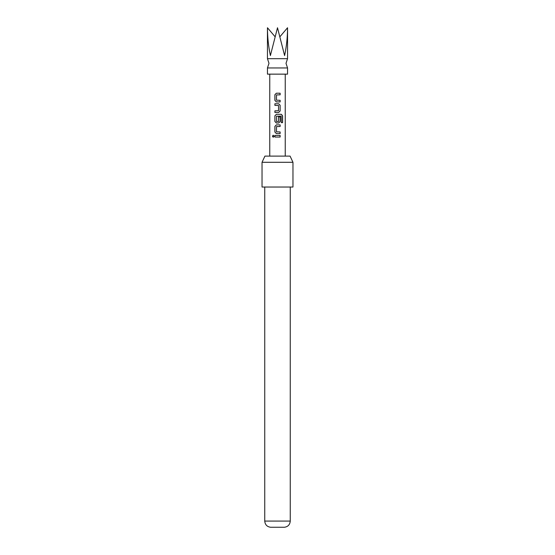 <?xml version="1.0" encoding="UTF-8"?>
<svg xmlns="http://www.w3.org/2000/svg" width="555" height="555" viewBox="0 0 555 555"><rect width="100%" height="100%" fill="white"/><g stroke="black" fill="none" stroke-linecap="round" stroke-linejoin="round"><path stroke-width="0.83" d="M272.401 136.232L273.206 135.226L274.094 136.232L273.206 137.238L272.401 136.232M273.247 137.238L272.505 136.232L273.247 135.226M270.389 58.677L287.552 58.677L286.005 63.319L287.552 67.96L267.448 67.96L268.995 63.319L267.448 58.677L270.389 58.677M287.552 58.677L287.552 27.75C287.511 37.254 286.526 46.537 284.611 55.583L277.5 27.75L270.389 55.583C268.474 46.537 267.489 37.254 267.448 27.75L275.009 36.651M267.448 67.96L267.448 74.141L287.552 74.141L287.552 67.96M280.129 101.919L276.376 101.919L274.892 100.399L274.892 94.718L276.376 93.205L280.129 93.205L280.129 94.829L276.487 94.933L276.487 100.184L280.129 100.295L280.129 101.919M280.129 105.27L280.129 110.958L278.652 112.471L274.892 112.471L274.892 110.847L278.541 110.736L278.541 105.492L274.892 105.381L274.892 103.757L278.652 103.757L280.129 105.27L280.129 110.958M281.26 122.648L281.163 116.113L276.487 116.224L276.598 121.58L278.541 121.469L278.541 116.855L280.129 116.855L280.129 121.51L278.652 123.023L276.376 123.023L274.892 121.51L274.892 115.829L276.376 114.309L281.357 114.309L282.599 115.829L282.599 122.648L281.26 122.648M280.129 133.582L276.376 133.582L274.892 132.062L274.892 126.38L276.376 124.868L280.129 124.868L280.129 126.491L276.487 126.595L276.487 131.847L280.129 131.958L280.129 133.582M280.129 137.043L274.892 137.043L274.892 135.42L280.129 135.42L280.129 137.043M264.922 156.108L290.078 156.108L292.964 162.289L262.036 162.289L264.922 156.108M290.258 521.076C289.911 524.69 287.976 526.744 284.458 527.25L270.542 527.25C267.024 526.744 265.089 524.69 264.742 521.076L290.258 521.076L290.258 187.035M262.036 162.289L262.036 187.035L292.964 187.035L292.964 162.289M287.552 27.75L279.991 36.651M274.94 137.043L274.94 135.42M280.081 135.42L280.081 137.043M276.404 133.582L274.892 132.062M280.081 131.958L280.081 133.582M280.081 124.868L280.081 126.491M274.94 132.062L274.892 126.38M274.94 126.38L276.404 124.868M281.281 114.309L282.599 115.829M282.502 115.829L282.502 122.648M276.404 123.023L274.94 121.51L274.892 115.829M274.94 115.829L276.404 114.309M280.081 116.855L280.129 121.51M280.081 121.51L278.624 123.023M280.081 110.958L278.624 112.471M278.624 103.757L280.081 105.27M274.94 105.381L274.94 103.757M274.94 112.471L274.94 110.847M276.404 101.919L274.892 100.399M280.081 100.295L280.081 101.919M280.081 93.205L280.081 94.829M274.94 100.399L274.892 94.718M274.94 94.718L276.404 93.205M285.235 156.108L285.235 74.141M264.742 521.076L264.742 187.035M269.765 156.108L269.765 74.141M267.448 58.677L267.448 27.75"/></g></svg>

